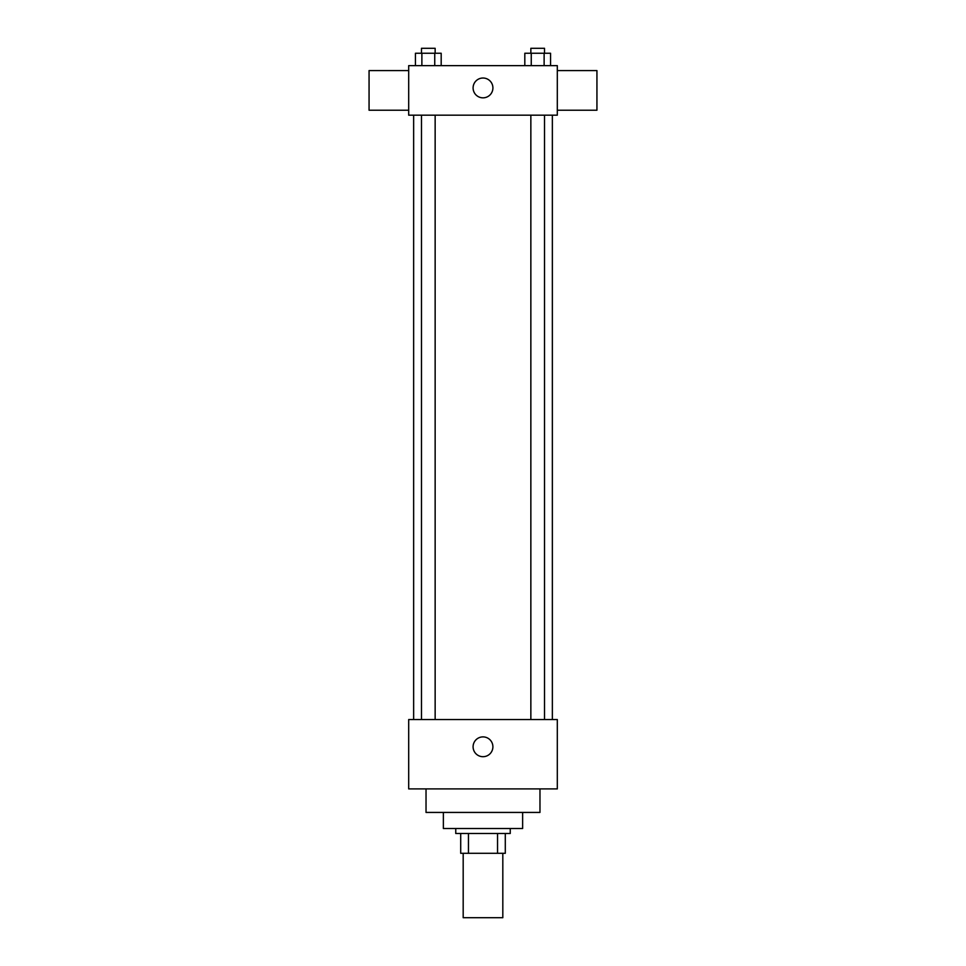 <?xml version="1.0" encoding="UTF-8"?>
<svg xmlns="http://www.w3.org/2000/svg" width="966" height="966" viewBox="0 0 966 966"><rect width="100%" height="100%" fill="white"/><g stroke="black" fill="none" stroke-linecap="round" stroke-linejoin="round"><path stroke-width="1.45" d="M463.185 853.304L463.185 917.7L502.815 917.7L502.815 853.304M497.538 833.489L497.538 853.304L460.71 853.304L460.71 833.489M497.538 853.304L505.29 853.304L505.29 833.489L505.29 853.304M510.241 828.526L510.241 833.489L455.759 833.489L455.759 828.526M468.462 833.489L468.462 853.304M522.63 812.43L522.63 828.526L443.37 828.526L443.37 812.43M539.97 788.896L539.97 812.43L426.03 812.43L426.03 788.896M557.31 788.896L408.69 788.896L408.69 719.549L557.31 719.549L557.31 788.896M473.086 746.79A9.914 9.914 0 0 1 487.951 738.217A9.914 9.914 0 0 1 487.951 755.376A9.914 9.914 0 0 1 473.086 746.79M557.31 115.171L408.69 115.171L408.69 65.64L557.31 65.64L557.31 115.171M492.914 87.93A9.914 9.914 0 0 1 478.049 96.515A9.914 9.914 0 0 1 478.049 79.345A9.914 9.914 0 0 1 492.914 87.93M557.31 110.221L596.94 110.221L596.94 70.59L557.31 70.59M408.69 70.59L369.06 70.59L369.06 110.221L408.69 110.221M550.56 65.64L550.56 53.251L524.816 53.251L524.816 65.64M544.124 53.251L544.124 65.64M531.252 53.251L531.252 65.64M530.853 53.251L530.853 48.3L544.522 48.3L544.522 53.251M441.184 65.64L441.184 53.251L415.44 53.251L415.44 65.64M434.748 53.251L434.748 65.64M421.876 53.251L421.876 65.64M421.478 53.251L421.478 48.3L435.147 48.3L435.147 53.251M413.641 115.171L413.641 719.549M552.359 115.171L552.359 719.549M544.522 719.549L544.522 115.171M530.853 719.549L530.853 115.171M421.478 115.171L421.478 719.549M435.147 115.171L435.147 719.549"/></g></svg>

